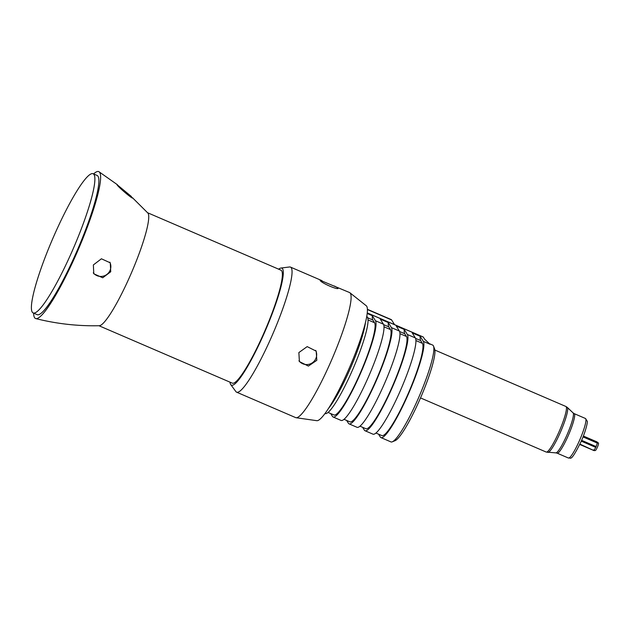<?xml version="1.0" encoding="UTF-8"?>
<svg xmlns="http://www.w3.org/2000/svg" width="630" height="630" viewBox="0 0 630 630"><rect width="100%" height="100%" fill="white"/><g stroke="black" fill="none" stroke-linecap="round" stroke-linejoin="round"><path stroke-width="0.94" d="M429.455 343.689L430.101 344.279A52.723 7.93 -66.7 0 0 429.455 343.689L432.645 345.059A52.723 7.93 113.3 0 1 433.511 346.098A52.723 7.93 113.3 0 1 416.863 401.641A52.723 7.93 113.3 0 1 392.293 441.819A52.723 7.93 113.3 0 1 390.947 441.906L380.969 437.606A52.723 7.93 113.3 0 1 380.323 437.023L378.567 434.18M430.101 344.279L423.321 341.358A52.723 7.93 113.3 0 1 406.893 397.349A52.723 7.93 113.3 0 1 380.969 437.606M375.945 433.054L381.843 435.59A50.526 7.599 -66.7 0 0 407.752 394.608A50.526 7.599 -66.7 0 0 422.423 343.35L420.738 340.633A52.723 7.93 113.3 0 1 420.178 336.302L423.321 341.358M362.604 427.305L364.368 430.148A52.723 7.93 -66.7 0 0 365.014 430.739A52.723 7.93 -66.7 0 0 392.049 387.97A52.723 7.93 -66.7 0 0 407.366 334.483L404.224 329.435L396.246 326.001L399.381 331.049A52.723 7.93 113.3 0 1 384.072 384.536A52.723 7.93 113.3 0 1 357.037 427.305L349.059 423.864A52.723 7.93 -66.7 0 0 376.094 381.103A52.723 7.93 -66.7 0 0 391.403 327.616L388.269 322.56L380.292 319.127L383.426 324.182L375.448 320.741L372.314 315.693L367.18 313.48M375.448 320.741A52.723 7.93 -66.7 0 1 360.139 374.228A52.723 7.93 -66.7 0 1 333.105 416.997A52.723 7.93 -66.7 0 1 332.459 416.406L330.695 413.563M349.059 423.864A52.723 7.93 -66.7 0 1 348.414 423.273L346.65 420.438M367.251 312.889L423.179 336.971A8.788 1.323 -66.7 0 1 423.289 337.074L424.588 339.161L429.337 343.61M365.014 430.739L372.991 434.172A52.723 7.93 113.3 0 0 400.026 391.411A52.723 7.93 113.3 0 0 415.343 337.924L412.201 332.868L420.178 336.302M325.001 413.508L325.119 413.556A52.723 7.93 -66.7 0 0 352.154 370.794A52.723 7.93 -66.7 0 0 367.471 317.307L366.786 316.197M367.4 309.314L391.198 319.567A35.587 5.347 -66.7 0 1 391.632 319.961L394.537 324.639M433.511 346.098L434.606 348.933A50.526 7.599 113.3 0 1 418.651 402.161A50.526 7.599 113.3 0 1 395.105 440.661L392.293 441.819M579.899 444.126L593.909 450.552L595.783 447.394L581.262 441.142M594.366 450.615L595.381 450.489A3.953 0.591 -66.7 0 0 597.272 447.458A3.953 0.591 -66.7 0 0 598.5 443.252L597.988 442.551M583.222 436.433L597.492 442.575L597.098 441.953L597.382 443.095L595.783 447.394M593.515 449.922L593.909 450.552M328.403 408.555A52.723 7.93 -66.7 0 0 350.863 367.243A52.723 7.93 -66.7 0 0 365.447 322.544M328.072 412.437L333.971 414.981A50.526 7.599 -66.7 0 0 359.88 373.992A50.526 7.599 -66.7 0 0 374.551 322.733L372.865 320.016A52.723 7.93 113.3 0 1 372.314 315.693M333.105 416.997L341.082 420.43A52.723 7.93 -66.7 0 0 368.117 377.669A52.723 7.93 -66.7 0 0 383.426 324.182M344.027 419.312L349.926 421.848A50.526 7.599 -66.7 0 0 375.834 380.866A50.526 7.599 -66.7 0 0 390.513 329.608L388.82 326.883A52.723 7.93 113.3 0 1 388.269 322.56M334.483 286.044L338.034 287.981C339.499 290.902 320.442 282.697 320.087 280.248L349.508 292.517A68.095 10.237 113.3 0 1 349.87 292.737L366.282 305.778A62.606 9.411 113.3 0 1 347.209 372.771A62.606 9.411 113.3 0 1 316.795 420.683L296.053 417.722A68.095 10.237 113.3 0 1 295.643 417.603L236.596 392.175A68.095 10.237 -66.7 0 0 270.073 340.176A68.095 10.237 -66.7 0 0 290.461 267.089A68.095 10.237 -66.7 0 0 289.532 266.978L280.941 268.041A63.701 9.576 -66.7 0 0 278.649 269.183M349.87 292.737A68.095 10.237 113.3 0 1 329.128 365.605A68.095 10.237 113.3 0 1 296.053 417.722M298.864 352.572L307.18 346.618L316.197 351.146L316.819 360.305L308.401 366.085L299.4 361.581L298.864 352.572M229.997 382.166A63.701 9.576 -66.7 0 0 230.745 384.607A63.701 9.576 -66.7 0 0 262.741 336.522A63.701 9.576 -66.7 0 0 280.941 268.041M98.941 325.726L232.289 383.15A61.504 9.245 -66.7 0 0 262.529 336.176A61.504 9.245 -66.7 0 0 280.941 270.168L147.593 212.743M230.745 384.607L235.872 391.577A68.095 10.237 -66.7 0 0 236.596 392.175M298.959 360.785A9.883 9.718 148.2 0 0 315.803 358.675A9.883 9.718 -31.8 0 0 315.669 350.39M33.634 313.149A79.955 12.025 -66.7 0 0 35.784 318.591C56.653 323.828 77.821 326.206 99.296 325.718A61.504 9.245 -66.7 0 0 128.89 278.633A61.504 9.245 113.3 0 0 147.829 213.003L132.536 197.788M93.579 173.935A79.955 12.025 113.3 0 1 99.004 171.754A79.955 12.025 113.3 0 1 74.82 257.434A79.955 12.025 -66.7 0 1 35.784 318.591M93.358 264.939L101.414 258.788L110.258 262.82L110.738 271.758L102.721 277.783L93.783 273.774L93.358 264.939M132.489 197.623C134.269 200.686 117.361 186.417 116.936 184.559L131.552 196.647M93.114 173.738L97.099 175.455A75.781 11.395 113.3 0 1 74.419 256.788A75.781 11.395 -66.7 0 1 37.154 314.669L33.169 312.945A75.781 11.395 -66.7 0 0 70.426 255.071A75.781 11.395 113.3 0 0 93.114 173.738A75.781 11.395 113.3 0 0 55.849 231.612A75.781 11.395 -66.7 0 0 33.169 312.945M93.271 272.822A9.883 9.718 148.2 0 0 109.99 270.546A9.883 9.718 -31.8 0 0 109.809 262.175M359.982 426.179L365.88 428.723A50.526 7.599 -66.7 0 0 391.789 387.733A50.526 7.599 -66.7 0 0 406.468 336.475L404.775 333.758A52.723 7.93 113.3 0 1 404.224 329.435M399.381 331.049L391.403 327.616M423.289 337.074L367.243 312.937M415.343 337.924L407.366 334.483M367.471 317.307L366.652 316.953M391.632 319.961L367.408 309.535M547.911 452.45A24.554 3.693 -66.7 0 0 559.787 433.653A24.554 3.693 -66.7 0 0 567.307 407.413L573.095 412.91A21.79 3.276 113.3 0 1 566.417 436.196A21.79 3.276 113.3 0 1 555.88 452.876L546.241 452.064A24.822 3.733 -66.7 0 0 558.448 433.109A24.822 3.733 -66.7 0 0 565.874 406.468L434.865 350.052M573.095 412.91L574.198 413.634A21.53 3.237 113.3 0 1 567.756 436.74A21.53 3.237 113.3 0 1 557.172 453.183L555.88 452.876M585.459 418.485L587.207 421.187C587.955 421.131 585.931 431.062 580.813 442.15C570.111 463.672 570.804 456.955 568.433 458.034A21.53 3.237 -66.7 0 0 579.017 441.591A21.53 3.237 -66.7 0 0 585.459 418.485L574.198 413.634M593.83 450.521L579.75 444.457L593.862 450.537M596.145 446.599L581.608 440.338M597.098 441.953L583.372 436.039L597.035 441.913M597.382 443.095L583.026 436.913M372.865 320.016L367.707 317.796M388.82 326.883L383.662 324.663M390.513 329.608L384.009 326.805M374.551 322.733L368.054 319.938M420.738 340.633L415.572 338.404M422.423 343.35L415.918 340.546M404.775 333.758L399.617 331.537M406.468 336.475L399.963 333.68M546.241 452.064L420.517 397.924M567.307 407.413L565.874 406.468M568.433 458.034L557.172 453.183M290.461 267.089L321.977 280.665M99.012 171.762L117.448 184.755"/></g></svg>
